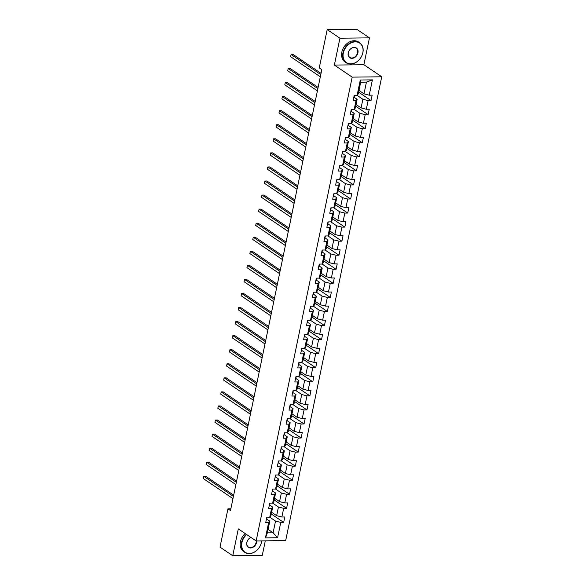 <?xml version="1.0" encoding="UTF-8"?>
<svg xmlns="http://www.w3.org/2000/svg" width="585" height="585" viewBox="0 0 585 585"><rect width="100%" height="100%" fill="white"/><g stroke="black" fill="none" stroke-linecap="round" stroke-linejoin="round"><path stroke-width="0.88" d="M369.457 37.864L339.929 38.208L334.364 65.067L363.892 64.73L369.457 37.864L356.726 29.25L327.19 29.594L319.264 67.897L321.808 69.622L230.497 510.551L227.945 508.826L220.018 547.136L232.75 555.75L262.277 555.406L265.298 540.847M363.892 64.73L381.727 76.789L285.67 540.613L256.142 540.957L352.192 77.132L381.727 76.789M358.978 90.441L364.009 93.849L366.429 82.127L360.689 82.192L358.261 93.914L357.106 95.326L354.188 95.362L353.069 100.774L355.987 100.737L354.196 109.388L359.972 113.314L358.181 121.965L353.157 118.565M357.106 95.326L360.28 80.006L372.411 79.867L369.237 95.187L372.148 95.158L371.029 100.561L358.62 92.167M266.38 519.4A2.559 0.768 11.7 0 0 266.723 519.114A2.559 0.768 11.7 0 0 266.731 519.078L269.787 521.14L267.36 532.862L265.458 537.878L277.59 537.739L280.763 522.42L283.674 522.383L284.793 516.979L281.882 517.008L283.674 508.358L286.584 508.321L287.703 502.917L284.793 502.946L286.584 494.296L289.495 494.259L290.621 488.855L287.703 488.892L289.495 480.234L292.412 480.205L293.531 474.793L290.613 474.83L292.405 466.172L295.323 466.143L296.441 460.731L293.531 460.768L295.323 452.117L298.233 452.081L299.352 446.669L296.441 446.706L298.233 438.055L301.143 438.019L302.262 432.615L299.352 432.644L301.143 423.993L304.054 423.957L305.18 418.553L302.262 418.582L304.054 409.931L306.971 409.895L308.09 404.491L305.173 404.528L306.964 395.869L309.882 395.84L311.001 390.429L308.09 390.466L309.882 381.808L312.792 381.778L313.911 376.367L311.001 376.404L312.792 367.753L315.703 367.716L316.821 362.305L313.911 362.342L315.703 353.691L318.613 353.654L319.739 348.25L316.821 348.28L318.613 339.629L321.531 339.592L322.649 334.189L319.732 334.218L321.523 325.567L324.441 325.538L325.56 320.127L322.649 320.163L324.441 311.505L327.351 311.476L328.47 306.065L325.56 306.101L327.351 297.443L330.262 297.414L331.381 292.003L328.47 292.039L330.262 283.389L333.172 283.352L334.298 277.941L331.381 277.977L333.172 269.327L336.09 269.29L337.209 263.886L334.291 263.915L336.082 255.265L339 255.228L340.119 249.824L337.209 249.853L339 241.203L341.911 241.174L343.029 235.762L340.119 235.799L341.911 227.141L344.821 227.112L345.94 221.7L343.029 221.737L344.821 213.079L347.731 213.05L348.857 207.638L345.94 207.675L347.731 199.024L350.649 198.988L351.768 193.577L348.85 193.613L350.642 184.962L353.559 184.926L354.678 179.522L351.768 179.551L353.559 170.9L356.47 170.864L357.589 165.46L354.678 165.489L356.47 156.838L359.38 156.809L360.499 151.398L357.589 151.435L359.38 142.777L362.29 142.747L363.409 137.336L360.499 137.373L362.29 128.715L365.208 128.685L366.327 123.274L363.409 123.311L365.201 114.66L368.119 114.623L369.237 109.212L366.327 109.249L368.119 100.598L371.029 100.561M265.458 537.878L268.632 522.559L265.714 522.588L266.833 517.184L269.751 517.147L271.542 508.497L268.625 508.533L269.751 503.122L272.661 503.085L274.453 494.435L271.542 494.471L272.661 489.06L275.572 489.031L277.363 480.373L274.453 480.409L275.572 474.998L278.482 474.969L280.273 466.318L277.363 466.347L278.482 460.943L281.4 460.907L283.191 452.256L280.273 452.285L281.392 446.881L284.31 446.845L286.102 438.194L283.184 438.223L284.31 432.82L287.22 432.783L289.012 424.132L286.102 424.169L287.22 418.758L290.131 418.728L291.922 410.07L289.012 410.107L290.131 404.696L293.041 404.666L294.833 396.008L291.922 396.045L293.041 390.634L295.959 390.604L297.75 381.954L294.833 381.983L295.952 376.579L298.869 376.543L300.661 367.892L297.743 367.921L298.869 362.517L301.78 362.481L303.571 353.83L300.661 353.859L301.78 348.455L304.69 348.419L306.481 339.768L303.571 339.805L304.69 334.393L307.6 334.364L309.392 325.706L306.481 325.743L307.6 320.331L310.518 320.302L312.31 311.644L309.392 311.681L310.511 306.269L313.428 306.24L315.22 297.589L312.302 297.619L313.428 292.215L316.339 292.178L318.13 283.528L315.22 283.557L316.339 278.153L319.249 278.116L321.041 269.466L318.13 269.502L319.249 264.091L322.159 264.054L323.951 255.404L321.041 255.44L322.159 250.029L325.077 250L326.869 241.342L323.951 241.378L325.07 235.967L327.988 235.938L329.779 227.28L326.861 227.316L327.988 221.905L330.898 221.876L332.689 213.225L329.779 213.254L330.898 207.85L333.808 207.814L335.6 199.163L332.689 199.192L333.808 193.789L336.719 193.752L338.51 185.101L335.6 185.138L336.719 179.727L339.636 179.69L341.428 171.039L338.51 171.076L339.629 165.665L342.547 165.635L344.338 156.977L341.421 157.014L342.547 151.603L345.457 151.573L347.249 142.915L344.338 142.952L345.457 137.541L348.367 137.512L350.159 128.861L347.249 128.89L348.367 123.486L351.278 123.45L353.069 114.799L350.159 114.828L351.278 109.424L354.196 109.388L355.344 107.976L357.142 99.318L354.086 97.256A2.559 0.768 11.7 0 1 354.079 97.293L354.437 95.582A2.559 0.768 11.7 0 0 354.437 95.538L354.444 95.362M357.084 95.326L362.883 99.253L361.091 107.911L356.068 104.503M357.142 99.318L355.987 100.737M368.119 100.598L362.883 99.253M366.327 109.249L361.091 107.911M351.278 123.45L352.433 122.031L354.225 113.38L351.175 111.318M354.225 113.38L353.069 114.799M365.201 114.66L359.972 113.314M363.409 123.311L358.181 121.965M348.367 137.512L349.523 136.093L351.314 127.442L348.265 125.38A2.559 0.768 11.7 0 1 348.258 125.409L348.609 123.698A2.559 0.768 11.7 0 0 348.616 123.662L348.623 123.479M351.263 123.45L357.062 127.376L355.27 136.027L350.239 132.627M351.314 127.442L350.159 128.861M362.29 128.715L357.062 127.376M360.499 137.373L355.27 136.027M344.419 160.751L349.45 164.151L351.241 155.5L345.435 151.573L346.612 150.155L348.404 141.504L345.355 139.435M348.346 137.512L354.152 141.438L352.36 150.089L347.329 146.689M348.404 141.504L347.249 142.915M359.38 142.777L354.152 141.438M357.589 151.435L352.36 150.089M342.547 165.635L343.702 164.217L345.494 155.566L342.437 153.497A2.559 0.768 11.7 0 1 342.43 153.533L342.788 151.822A2.559 0.768 11.7 0 0 342.788 151.786L342.795 151.603M345.494 155.566L344.338 156.977M356.47 156.838L351.241 155.5M354.678 165.489L349.45 164.151M338.598 188.867L343.622 192.275L345.413 183.617L339.614 179.69L340.784 178.279L342.583 169.628L339.527 167.559A2.559 0.768 11.7 0 1 339.519 167.595L339.878 165.884A2.559 0.768 11.7 0 0 339.878 165.847L339.885 165.665M342.525 165.635L348.324 169.555L346.532 178.213L341.508 174.805M342.583 169.628L341.428 171.039M353.559 170.9L348.324 169.555M351.768 179.551L346.532 178.213M335.68 202.929L340.711 206.329L342.503 197.679L336.704 193.752L337.874 192.341L339.666 183.683L336.616 181.621A2.559 0.768 11.7 0 1 336.609 181.657L336.96 179.946A2.559 0.768 11.7 0 0 336.967 179.902L336.975 179.727M339.666 183.683L338.51 185.101M350.642 184.962L345.413 183.617M348.85 193.613L343.622 192.275M333.808 207.814L334.964 206.395L336.755 197.745L333.706 195.683A2.559 0.768 11.7 0 1 333.699 195.719L334.05 194.001A2.559 0.768 11.7 0 0 334.057 193.964L334.064 193.781M336.755 197.745L335.6 199.163M347.731 199.024L342.503 197.679M345.94 207.675L340.711 206.329M329.86 231.053L334.891 234.453L336.682 225.803L330.876 221.876L332.053 220.457L333.845 211.807L330.796 209.744A2.559 0.768 11.7 0 0 330.788 209.737L331.132 208.099M333.786 207.814L339.592 211.741L337.801 220.391L332.77 216.991M333.845 211.807L332.689 213.225M344.821 213.079L339.592 211.741M343.029 221.737L337.801 220.391M327.988 235.938L329.143 234.519L330.934 225.868L327.878 223.799A2.559 0.768 11.7 0 1 327.871 223.836L328.229 222.124A2.559 0.768 11.7 0 0 328.229 222.088L328.236 221.905M330.934 225.868L329.779 227.28M341.911 227.141L336.682 225.803M340.119 235.799L334.891 234.453M325.077 250L326.225 248.581L328.024 239.93L324.967 237.861A2.559 0.768 11.7 0 1 324.96 237.898L325.318 236.186A2.559 0.768 11.7 0 0 325.318 236.15L325.326 235.967M327.966 235.938L333.764 239.865L331.973 248.515L326.949 245.115M328.024 239.93L326.869 241.342M339 241.203L333.764 239.865M337.209 249.853L331.973 248.515M321.121 273.232L326.152 276.639L327.944 267.981L322.145 264.054L323.315 262.643L325.106 253.985L322.057 251.923A2.559 0.768 11.7 0 1 322.05 251.959L322.401 250.248A2.559 0.768 11.7 0 0 322.408 250.212L322.415 250.029M325.055 250L330.854 253.919L329.062 262.577L324.039 259.17M325.106 253.985L323.951 255.404M336.082 255.265L330.854 253.919M334.291 263.915L329.062 262.577M319.249 278.116L320.404 276.705L322.196 268.047L319.147 265.985A2.559 0.768 11.7 0 1 319.139 266.021L319.49 264.31A2.559 0.768 11.7 0 0 319.498 264.266L319.505 264.091M322.196 268.047L321.041 269.466M333.172 269.327L327.944 267.981M331.381 277.977L326.152 276.639M316.339 292.178L317.494 290.76L319.286 282.109L316.236 280.047A2.559 0.768 11.7 0 1 316.229 280.083L316.58 278.365A2.559 0.768 11.7 0 0 316.587 278.328L316.595 278.146M319.227 278.116L325.033 282.043L323.242 290.694L318.211 287.293M319.286 282.109L318.13 283.528M330.262 283.389L325.033 282.043M328.47 292.039L323.242 290.694M312.39 315.417L317.414 318.818L319.205 310.167L313.406 306.24L314.584 304.822L316.375 296.171L313.319 294.109A2.559 0.768 11.7 0 1 313.311 294.138L313.67 292.427A2.559 0.768 11.7 0 0 313.67 292.39L313.677 292.207M316.317 292.178L322.123 296.105L320.331 304.756L315.3 301.355M316.375 296.171L315.22 297.589M327.351 297.443L322.123 296.105M325.56 306.101L320.331 304.756M310.518 320.302L311.666 318.883L313.465 310.233L310.408 308.163A2.559 0.768 11.7 0 1 310.401 308.2L310.759 306.489A2.559 0.768 11.7 0 0 310.759 306.452L310.767 306.269M313.465 310.233L312.31 311.644M324.441 311.505L319.205 310.167M322.649 320.163L317.414 318.818M306.562 343.534L311.593 346.942L313.385 338.284L307.586 334.364L308.756 332.945L310.547 324.295L307.498 322.225A2.559 0.768 11.7 0 1 307.491 322.262L307.842 320.551A2.559 0.768 11.7 0 0 307.849 320.514L307.856 320.331M310.496 320.302L316.295 324.229L314.503 332.88L309.48 329.479M310.547 324.295L309.392 325.706M321.523 325.567L316.295 324.229M319.732 334.218L314.503 332.88M303.652 357.596L308.683 361.003L310.474 352.345L304.668 348.419L305.845 347.007L307.637 338.349L304.588 336.287M307.637 338.349L306.481 339.768M318.613 339.629L313.385 338.284M316.821 348.28L311.593 346.942M301.78 362.481L302.935 361.069L304.726 352.411L301.677 350.349A2.559 0.768 11.7 0 1 301.67 350.386L302.021 348.675A2.559 0.768 11.7 0 0 302.028 348.631L302.036 348.455M304.726 352.411L303.571 353.83M315.703 353.691L310.474 352.345M313.911 362.342L308.683 361.003M297.831 385.72L302.854 389.12L304.646 380.469L298.847 376.543L300.025 375.124L301.816 366.473L298.76 364.411A2.559 0.768 11.7 0 1 298.752 364.448L299.111 362.729A2.559 0.768 11.7 0 0 299.111 362.693L299.125 362.51M301.758 362.481L307.564 366.407L305.772 375.058L300.741 371.658M301.816 366.473L300.661 367.892M312.792 367.753L307.564 366.407M311.001 376.404L305.772 375.058M295.959 390.604L297.107 389.186L298.906 380.535L295.849 378.473A2.559 0.768 11.7 0 1 295.842 378.502L296.2 376.791A2.559 0.768 11.7 0 0 296.2 376.755L296.207 376.572M298.906 380.535L297.75 381.954M309.882 381.808L304.646 380.469M308.09 390.466L302.854 389.12M293.041 404.666L294.196 403.248L295.988 394.597L292.939 392.528A2.559 0.768 11.7 0 1 292.931 392.564L293.282 390.853A2.559 0.768 11.7 0 0 293.29 390.817L293.297 390.634M295.937 390.604L301.736 394.531L299.944 403.182L294.92 399.782M295.988 394.597L294.833 396.008M306.964 395.869L301.736 394.531M305.173 404.528L299.944 403.182M289.092 427.898L294.123 431.306L295.915 422.648L290.109 418.728L291.286 417.31L293.078 408.659L290.028 406.59A2.559 0.768 11.7 0 1 290.021 406.626L290.372 404.915A2.559 0.768 11.7 0 0 290.379 404.878L290.387 404.696M293.026 404.666L298.825 408.593L297.034 417.244L292.003 413.844M293.078 408.659L291.922 410.07M304.054 409.931L298.825 408.593M302.262 418.582L297.034 417.244M287.22 432.783L288.376 431.372L290.167 422.714L287.118 420.652A2.559 0.768 11.7 0 1 287.111 420.688L287.462 418.977A2.559 0.768 11.7 0 0 287.469 418.94L287.476 418.758M290.167 422.714L289.012 424.132M301.143 423.993L295.915 422.648M299.352 432.644L294.123 431.306M284.31 446.845L285.465 445.434L287.257 436.776L284.2 434.714A2.559 0.768 11.7 0 1 284.193 434.75L284.551 433.039A2.559 0.768 11.7 0 0 284.551 432.995L284.566 432.82M287.198 432.783L293.005 436.71L291.213 445.368L286.182 441.96M287.257 436.776L286.102 438.194M298.233 438.055L293.005 436.71M296.441 446.706L291.213 445.368M280.361 470.084L285.385 473.484L287.176 464.834L281.378 460.907L282.555 459.488L284.347 450.838L281.29 448.775A2.559 0.768 11.7 0 1 281.283 448.812L281.641 447.094A2.559 0.768 11.7 0 0 281.641 447.057L281.648 446.874M284.288 446.845L290.087 450.772L288.295 459.422L283.272 456.022M284.347 450.838L283.191 452.256M295.323 452.117L290.087 450.772M293.531 460.768L288.295 459.422M278.482 474.969L279.637 473.55L281.429 464.899L278.38 462.837A2.559 0.768 11.7 0 1 278.372 462.867L278.723 461.155A2.559 0.768 11.7 0 0 278.731 461.119L278.738 460.936M281.429 464.899L280.273 466.318M292.405 466.172L287.176 464.834M290.613 474.83L285.385 473.484M275.572 489.031L276.727 487.612L278.518 478.961L275.469 476.892A2.559 0.768 11.7 0 1 275.462 476.929L275.813 475.217A2.559 0.768 11.7 0 0 275.82 475.181L275.827 474.998M278.467 474.969L284.266 478.896L282.475 487.546L277.444 484.146M278.518 478.961L277.363 480.373M289.495 480.234L284.266 478.896M287.703 488.892L282.475 487.546M271.623 512.263L276.654 515.67L278.445 507.012L272.639 503.093L273.817 501.674L275.608 493.023L272.559 490.954M275.55 489.031L281.356 492.958L279.564 501.608L274.533 498.208M275.608 493.023L274.453 494.435M286.584 494.296L281.356 492.958M284.793 502.946L279.564 501.608M269.751 517.147L270.906 515.736L272.698 507.078L269.641 505.016A2.559 0.768 11.7 0 1 269.634 505.052L269.992 503.341A2.559 0.768 11.7 0 0 269.999 503.297L270.007 503.122M272.698 507.078L271.542 508.497M283.674 508.358L278.445 507.012M281.882 517.008L276.654 515.67M269.729 517.147L275.528 521.074L273.107 532.796L268.076 529.388M269.787 521.14L268.632 522.559M280.763 522.42L275.528 521.074M277.59 537.739L273.107 532.796L267.36 532.862M339.929 38.208L327.19 29.594M334.364 65.067L352.192 77.132M256.142 540.957L238.314 528.891L232.75 555.75M230.856 508.789L227.945 508.826M372.411 79.867L366.429 82.127M360.689 82.192L360.28 80.006M369.237 95.187L364.009 93.849M283.674 522.383L271.264 513.988M286.584 508.321L274.175 499.926M289.495 494.259L277.093 485.864M292.412 480.205L280.003 471.803M295.323 466.143L282.913 457.748M298.233 452.081L285.824 443.686M301.143 438.019L288.734 429.624M304.054 423.957L291.652 415.562M306.971 409.895L294.562 401.5M309.882 395.84L297.472 387.438M312.792 381.778L300.383 373.384M315.703 367.716L303.293 359.322M318.613 353.654L306.211 345.26M321.531 339.592L309.121 331.198M324.441 325.538L312.032 317.136M327.351 311.476L314.942 303.074M330.262 297.414L317.852 289.019M333.172 283.352L320.77 274.957M336.09 269.29L323.68 260.895M339 255.228L326.591 246.833M341.911 241.174L329.501 232.771M344.821 227.112L332.412 218.71M347.731 213.05L335.329 204.655M350.649 198.988L338.24 190.593M353.559 184.926L341.15 176.531M356.47 170.864L344.06 162.469M359.38 156.809L346.971 148.407M362.29 142.747L349.888 134.345M365.208 128.685L352.799 120.291M368.119 114.623L355.709 106.229M233.678 495.173L205.737 476.263L203.741 476.285L233.43 496.372M203.273 478.537L203.741 476.285L203.273 478.537L232.962 498.632M266.731 517.688A2.559 0.768 11.7 0 0 267.082 517.403A2.559 0.768 11.7 0 0 267.082 517.359L267.089 517.184M246.665 534.544A11.773 9.075 124.1 0 0 241.941 542.58A11.773 9.075 124.1 0 0 249.407 553.468A11.773 9.075 124.1 0 0 261.422 542.361A11.773 9.075 124.1 0 0 261.634 540.891M261.714 540.891A12.066 9.294 -55.9 0 1 261.502 542.251A12.066 9.294 -55.9 0 1 244.771 552.357A12.066 9.294 -55.9 0 1 241.554 542.485A12.066 9.294 -55.9 0 1 246.314 534.31M256.676 540.949A5.887 4.534 -55.9 0 1 256.552 542.412A5.887 4.534 -55.9 0 1 250.541 547.969A5.887 4.534 -55.9 0 1 246.811 542.529A5.887 4.534 -55.9 0 1 250.892 537.403M250.987 537.469A5.594 4.314 124.1 0 0 246.899 542.419A5.594 4.314 124.1 0 0 248.391 547.004A5.594 4.314 124.1 0 0 256.157 542.317A5.594 4.314 124.1 0 0 256.281 540.957M244.771 552.357L243.645 551.596A12.066 9.294 -55.9 0 1 240.435 541.725A12.066 9.294 -55.9 0 1 245.195 533.549M343.336 52.979A11.773 9.075 124.1 0 0 350.795 63.867A11.773 9.075 124.1 0 0 362.81 52.76A11.773 9.075 124.1 0 0 355.351 41.871A11.773 9.075 124.1 0 0 343.336 52.979M362.897 52.65A12.066 9.294 -55.9 0 1 346.159 62.756A12.066 9.294 -55.9 0 1 342.942 52.884A12.066 9.294 -55.9 0 1 359.68 42.778A12.066 9.294 -55.9 0 1 362.897 52.65M348.207 52.928A5.887 4.534 -55.9 0 1 354.21 47.37A5.887 4.534 -55.9 0 1 357.94 52.811A5.887 4.534 -55.9 0 1 351.936 58.368A5.887 4.534 -55.9 0 1 348.207 52.928M357.552 52.716A5.594 4.314 124.1 0 0 356.06 48.131A5.594 4.314 124.1 0 0 348.294 52.818A5.594 4.314 124.1 0 0 349.786 57.403A5.594 4.314 124.1 0 0 357.552 52.716M346.159 62.756L345.04 61.995A12.066 9.294 -55.9 0 1 341.823 52.123A12.066 9.294 -55.9 0 1 358.561 42.018L359.68 42.778M236.589 481.111L208.648 462.201L206.651 462.223L236.34 482.318M206.191 464.483L206.651 462.223L206.191 464.483L235.872 484.57M272.2 491.276A2.559 0.768 11.7 0 0 272.551 490.99A2.559 0.768 11.7 0 0 272.551 490.954L272.895 489.316M239.506 467.049L211.565 448.139L209.569 448.168L239.25 468.256M209.101 450.421L209.569 448.168L209.101 450.421L238.79 470.508M272.559 489.565A2.559 0.768 11.7 0 0 272.902 489.279A2.559 0.768 11.7 0 0 272.91 489.243L272.917 489.06M242.417 452.987L214.476 434.085L212.479 434.107L242.168 454.194M212.011 436.359L212.479 434.107L212.011 436.359L241.7 456.446M245.327 438.925L217.386 420.023L215.39 420.045L245.078 440.132M214.922 422.297L215.39 420.045L214.922 422.297L244.61 442.384M248.237 424.871L220.296 405.961L218.3 405.983L247.989 426.07M217.832 408.235L218.3 405.983L217.832 408.235L247.521 428.322M251.148 410.809L223.207 391.899L221.21 391.921L250.899 412.016M220.75 394.173L221.21 391.921L220.75 394.173L250.431 414.268M254.065 396.747L226.124 377.837L224.128 377.859L253.81 397.954M223.66 380.118L224.128 377.859L223.66 380.118L253.349 400.206M256.976 382.685L229.035 363.775L227.038 363.804L256.727 383.892M226.57 366.056L227.038 363.804L226.57 366.056L256.259 386.144M259.886 368.623L231.945 349.72L229.949 349.742L259.638 369.83M229.481 351.995L229.949 349.742L229.481 351.995L259.17 372.082M262.797 354.561L234.856 335.658L232.859 335.68L262.548 355.768M232.391 337.933L232.859 335.68L232.391 337.933L262.08 358.02M265.707 340.507L237.766 321.596L235.77 321.618L265.458 341.706M235.309 323.871L235.77 321.618L235.309 323.871L264.99 343.958M268.625 326.445L240.684 307.534L238.687 307.556L268.369 327.651M238.219 309.809L238.687 307.556L238.219 309.809L267.908 329.903M304.229 336.609A2.559 0.768 11.7 0 0 304.58 336.324A2.559 0.768 11.7 0 0 304.58 336.287L304.924 334.649M271.535 312.383L243.594 293.473L241.598 293.495L271.286 313.589M241.13 295.754L241.598 293.495L241.13 295.754L270.818 315.841M304.588 334.898A2.559 0.768 11.7 0 0 304.931 334.613A2.559 0.768 11.7 0 0 304.939 334.576L304.946 334.393M274.445 298.321L246.504 279.411L244.508 279.44L274.197 299.527M244.04 281.692L244.508 279.44L244.04 281.692L273.729 301.78M277.356 284.259L249.415 265.356L247.418 265.378L277.107 285.465M246.95 267.63L247.418 265.378L246.95 267.63L276.639 287.718M280.266 270.197L252.325 251.294L250.329 251.316L280.018 271.403M249.868 253.568L250.329 251.316L249.868 253.568L279.55 273.656M283.184 256.142L255.243 237.232L253.246 237.254L282.928 257.341M252.778 239.506L253.246 237.254L252.778 239.506L282.467 259.601M286.094 242.08L258.153 223.17L256.157 223.192L285.846 243.287M255.689 225.444L256.157 223.192L255.689 225.444L285.378 245.539M289.005 228.018L261.064 209.108L259.067 209.13L288.756 229.225M258.599 211.39L259.067 209.13L258.599 211.39L288.288 231.477M291.915 213.956L263.974 195.046L261.978 195.076L291.666 215.163M261.51 197.328L261.978 195.076L261.51 197.328L291.198 217.415M294.825 199.894L266.884 180.992L264.888 181.014L294.577 201.101M264.427 183.266L264.888 181.014L264.427 183.266L294.109 203.353M330.437 210.066A2.559 0.768 11.7 0 0 330.788 209.774L331.139 208.063A2.559 0.768 11.7 0 0 331.147 208.026L331.154 207.843M297.743 185.84L269.802 166.93L267.806 166.952L297.487 187.039M267.338 169.204L267.806 166.952L267.338 169.204L297.026 189.291M300.653 171.778L272.712 152.868L270.716 152.89L300.405 172.977M270.248 155.142L270.716 152.89L270.248 155.142L299.937 175.237M303.564 157.716L275.623 138.806L273.626 138.828L303.315 158.923M273.158 141.08L273.626 138.828L273.158 141.08L302.847 161.175M306.474 143.654L278.533 124.744L276.537 124.766L306.226 144.861M276.069 127.025L276.537 124.766L276.069 127.025L305.758 147.113M309.385 129.592L281.443 110.682L279.447 110.711L309.136 130.799M278.986 112.963L279.447 110.711L278.986 112.963L308.668 133.051M344.996 139.756A2.559 0.768 11.7 0 0 345.347 139.471A2.559 0.768 11.7 0 0 345.347 139.435L345.691 137.797M312.302 115.53L284.354 96.627L282.365 96.649L312.046 116.737M281.897 98.902L282.365 96.649L281.897 98.902L311.586 118.989M345.355 138.045A2.559 0.768 11.7 0 0 345.698 137.76A2.559 0.768 11.7 0 0 345.706 137.724L345.713 137.541M315.213 101.476L287.272 82.565L285.275 82.587L314.964 102.675M284.807 84.84L285.275 82.587L284.807 84.84L314.496 104.927M350.817 111.64A2.559 0.768 11.7 0 0 351.168 111.355A2.559 0.768 11.7 0 0 351.175 111.311L351.512 109.673M318.123 87.414L290.182 68.504L288.186 68.525L317.874 88.613M287.718 70.778L288.186 68.525L287.718 70.778L317.406 90.872M351.175 109.929A2.559 0.768 11.7 0 0 351.519 109.636A2.559 0.768 11.7 0 0 351.526 109.6L351.534 109.417M321.033 73.352L293.092 54.442L291.096 54.463L320.785 74.558M290.628 56.716L291.096 54.463L290.628 56.716L320.317 76.811M267.067 517.44L266.731 519.078M269.977 503.378L269.641 505.016M275.806 475.254L275.462 476.892M278.716 461.192L278.38 462.83M281.626 447.13L281.29 448.768M284.537 433.075L284.2 434.714M287.454 419.014L287.111 420.652M290.365 404.952L290.021 406.59M293.275 390.89L292.939 392.528M296.185 376.828L295.849 378.466M299.096 362.766L298.76 364.404M302.014 348.711L301.67 350.349M307.834 320.587L307.498 322.225M310.745 306.525L310.408 308.163M313.655 292.463L313.319 294.101M316.573 278.401L316.229 280.039M319.483 264.347L319.139 265.985M322.393 250.285L322.057 251.923M325.304 236.223L324.967 237.861M328.214 222.161L327.878 223.799M334.042 194.037L333.699 195.675M336.953 179.983L336.616 181.621M339.863 165.921L339.527 167.559M342.773 151.859L342.437 153.497M348.601 123.735L348.258 125.373M354.422 95.618L354.086 97.256M266.723 519.114L267.082 517.403M272.551 490.99L272.902 489.279M304.58 336.324L304.931 334.613M345.347 139.471L345.698 137.76M351.168 111.355L351.519 109.636"/></g></svg>
